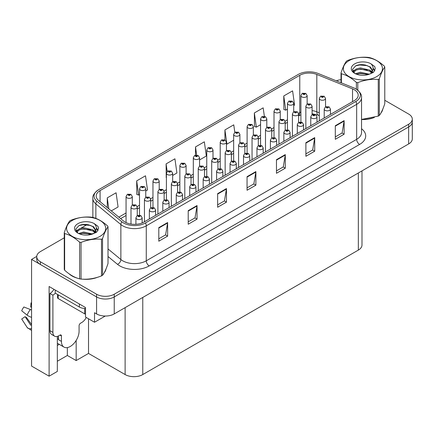 <?xml version="1.0" encoding="UTF-8"?>
<svg xmlns="http://www.w3.org/2000/svg" width="434" height="434" viewBox="0 0 434 434"><rect width="100%" height="100%" fill="white"/><g stroke="black" fill="none" stroke-linecap="round" stroke-linejoin="round"><path stroke-width="0.65" d="M57.337 345.459A13.313 7.687 120 0 0 57.928 345.139A13.313 7.687 120 0 0 59.187 344.314M57.337 336.41L57.337 371.433L49.102 376.186L49.102 286.511L85.52 307.538L85.52 317.048L94.525 322.245L94.525 312.735L96.581 313.923A12.483 7.204 0 0 0 114.234 313.923L408.644 143.947A12.483 7.204 0 0 0 412.3 138.853L412.3 121.867A12.483 7.204 0 0 1 408.644 126.961A12.483 7.204 0 0 0 412.3 121.867L412.3 119.149A12.483 7.204 0 0 0 408.644 114.055L384.779 100.276M105.283 316.033L94.525 322.245M64.259 237.81L40.395 251.59A12.483 7.204 0 0 0 36.738 256.684A12.483 7.204 0 0 0 40.395 261.783L96.581 294.219A12.483 7.204 0 0 0 114.234 294.219L114.234 296.937L408.644 126.961L114.234 296.937A12.483 7.204 0 0 1 96.581 296.937A12.483 7.204 0 0 0 114.234 296.937L114.234 313.923M49.102 376.186L31.568 366.068L31.568 259.402L96.581 296.937L40.395 264.501A12.483 7.204 0 0 1 36.738 259.402L36.738 256.684M36.749 256.413L31.568 259.402M361.994 170.877L361.994 245.004A12.483 7.204 180 0 1 358.343 250.098L142.77 374.558A12.483 7.204 180 0 1 125.117 374.558L88.52 353.428L88.52 318.778M88.52 353.428L76.167 360.562L76.167 340.446M57.337 361.24L67.341 355.468L76.167 360.562M67.341 355.468L67.341 347.591M69.055 273.778A19.969 11.528 0 0 0 72.017 275.964A19.969 11.528 0 0 0 77.344 278.161M354.312 89.751A13.313 7.687 180 0 1 358.207 95.182A13.313 7.687 180 0 1 354.312 100.617L143.914 222.089A13.313 7.687 180 0 1 123.598 221.063L98.589 200.443A13.313 7.687 180 0 1 96.185 196.038A13.313 7.687 180 0 1 100.08 190.602L299.769 75.31A13.313 7.687 180 0 1 316.82 74.453L352.533 88.889A13.313 7.687 180 0 1 354.312 89.751M355.82 88.878A15.45 8.919 0 0 0 353.759 87.874L318.046 73.438A15.45 8.919 0 0 0 298.256 74.436L98.572 189.729A15.45 8.919 0 0 0 98.355 189.853A15.45 8.919 0 0 0 96.836 201.154L121.845 221.769A15.45 8.919 0 0 0 145.428 222.962L355.82 101.491A15.45 8.919 0 0 0 356.037 89.003A15.45 8.919 0 0 0 355.82 88.878M158.801 227.628L158.801 241.212L167.627 236.118L167.627 222.533L158.801 227.628M158.801 238.803L165.598 234.881L167.589 222.984A3.326 1.92 -120 0 0 167.627 222.533M165.538 234.913L167.627 236.118M188.22 210.642L188.22 224.232L197.041 219.132L197.041 205.548L188.22 210.642M188.22 221.817L195.018 217.895L197.009 205.998A3.326 1.92 -120 0 0 197.041 205.548M194.958 217.928L197.041 219.132M217.635 193.656L217.635 207.246L226.461 202.152L226.461 188.562L217.635 193.656M217.635 204.837L224.432 200.909L226.423 189.012A3.326 1.92 -120 0 0 226.461 188.562M224.373 200.947L226.461 202.152M335.308 125.724L335.308 139.309L344.129 134.214L344.129 120.625L335.308 125.724M335.308 136.9L342.106 132.972L344.097 121.081A3.326 1.92 -120 0 0 344.129 120.625M342.046 133.01L344.129 134.214M305.889 142.705L305.889 156.294L314.715 151.2L314.715 137.611L305.889 142.705M305.889 153.88L312.686 149.958L314.677 138.061A3.326 1.92 -120 0 0 314.715 137.611M312.626 149.99L314.715 151.2M276.469 159.69L276.469 173.28L285.295 168.18L285.295 154.596L276.469 159.69M276.469 170.866L283.266 166.944L285.263 155.047A3.326 1.92 -120 0 0 285.295 154.596M283.207 166.976L285.295 168.18M247.054 176.676L247.054 190.26L255.881 185.166L255.881 171.576L247.054 176.676M247.054 187.851L253.852 183.929L255.843 172.032A3.326 1.92 -120 0 0 255.881 171.576M253.792 183.962L255.881 185.166M361.538 119.529A19.969 11.528 0 0 0 374.282 117.5M381.025 112.867A19.969 11.528 0 0 0 382.766 109.205M82.726 279.171A19.969 11.528 0 0 0 97.52 277.283M104.263 272.65A19.969 11.528 0 0 0 106.004 268.988M114.234 294.219L408.644 124.243A12.483 7.204 0 0 0 412.3 119.149M341.021 79.661A12.483 7.204 0 0 0 336.372 80.849M87.207 224.562L80.87 228.224M145.753 190.993L147.495 189.989L145.504 175.792L136.677 180.886L136.819 194.394M111.272 210.902L118.081 206.969L116.084 192.777L107.263 197.871L107.263 207.593M234.81 132.337L233.758 124.84L224.931 129.934L224.931 139.884M264.36 116.285L263.172 107.854L254.351 112.948L254.492 126.457M293.699 105.576L294.583 105.066L292.592 90.869L283.765 95.968L283.907 109.471M172.651 175.466L176.915 173.003L174.924 158.806L166.097 163.9L166.238 177.408M199.553 159.934L206.329 156.018L204.338 141.82L195.512 146.92L195.512 155.166M195.512 146.92L196.656 155.057M224.931 129.934L226.922 144.131L233.66 140.242M226.922 144.131L226.45 143.952M254.351 112.948L256.342 127.146L260.563 124.71M256.342 127.146L254.351 126.402M283.765 95.968L285.756 110.16L287.46 109.178M285.756 110.16L283.765 109.417M166.412 177.473L166.097 177.354M166.097 163.9L167.161 171.49M136.677 180.886L138.668 195.083L139.515 194.595M138.668 195.083L136.677 194.34M107.263 197.871L108.804 208.868M307.147 104.014L307.147 95.61A3.119 1.801 180 0 1 305.221 97.276A3.119 1.801 180 0 1 301.825 96.885A3.119 1.801 180 0 1 300.908 95.61L302.156 93.446A2.078 1.253 57.8 0 1 303.263 93.511A1.042 0.602 0 0 0 303.295 94.341A1.042 0.602 0 0 0 304.766 94.341A1.042 0.602 0 0 0 304.766 93.489A1.042 0.602 0 0 0 303.328 93.473L304.446 93.912L303.735 94.086L303.751 93.739M303.328 93.473A2.078 1.15 -117.9 0 0 302.352 93.332A2.078 1.15 -117.9 0 0 302.265 93.391M303.724 94.075L303.263 93.511M303.735 94.086L303.724 93.749M325.538 106.851L325.538 98.447A3.119 1.801 180 0 1 323.612 100.113A3.119 1.801 180 0 1 320.211 99.722A3.119 1.801 180 0 1 319.294 98.447L320.542 96.283A2.078 1.253 57.8 0 1 321.648 96.343A1.042 0.602 0 0 0 321.681 97.173A1.042 0.602 0 0 0 323.151 97.173A1.042 0.602 0 0 0 323.151 96.326A1.042 0.602 0 0 0 321.713 96.31L322.831 96.749L322.12 96.918L321.648 96.343M322.136 96.928L322.136 96.57M321.713 96.31A2.078 1.15 -117.9 0 0 320.742 96.169A2.078 1.15 -117.9 0 0 320.65 96.229M322.12 96.918L322.109 96.587M330.448 114.397L330.448 109.064A3.119 1.801 180 0 1 328.522 110.73A3.119 1.801 180 0 1 325.12 110.339A3.119 1.801 180 0 1 324.209 109.064L325.451 106.9A2.078 1.253 57.8 0 1 326.563 106.959A1.042 0.602 0 0 0 326.59 107.789A1.042 0.602 0 0 0 328.066 107.789A1.042 0.602 0 0 0 328.066 106.943A1.042 0.602 0 0 0 326.623 106.921L327.746 107.366L327.035 107.534L326.563 106.959M327.046 107.54L327.046 107.187M326.623 106.921A2.078 1.15 -117.9 0 0 325.652 106.78A2.078 1.15 -117.9 0 0 325.56 106.84M327.019 107.529L327.019 107.203M293.699 111.777L293.699 103.379A3.119 1.801 180 0 1 291.773 105.044A3.119 1.801 180 0 1 288.371 104.654A3.119 1.801 180 0 1 287.46 103.379L288.702 101.214A2.078 1.253 57.8 0 1 289.814 101.274A1.042 0.602 0 0 0 289.847 102.104A1.042 0.602 0 0 0 291.317 102.104A1.042 0.602 0 0 0 291.317 101.252A1.042 0.602 0 0 0 289.879 101.236L290.872 101.507L290.286 101.849L290.297 101.502M289.879 101.236A2.078 1.15 -117.9 0 0 288.903 101.095A2.078 1.15 -117.9 0 0 288.811 101.155M290.275 101.844L289.814 101.274M290.286 101.849L290.275 101.518M280.25 119.545L280.25 111.142A3.119 1.801 180 0 1 278.324 112.807A3.119 1.801 180 0 1 274.923 112.417A3.119 1.801 180 0 1 274.011 111.142L275.254 108.977A2.078 1.253 57.8 0 1 276.366 109.037A1.042 0.602 0 0 0 276.393 109.867A1.042 0.602 0 0 0 277.863 109.867A1.042 0.602 0 0 0 277.863 109.021A1.042 0.602 0 0 0 276.425 108.999L277.548 109.444L276.838 109.612L276.849 109.265M276.425 108.999A2.078 1.15 -117.9 0 0 275.454 108.863A2.078 1.15 -117.9 0 0 275.362 108.918M276.821 109.607L276.366 109.037M276.838 109.612L276.821 109.281M266.801 127.308L266.801 118.905A3.119 1.801 180 0 1 264.876 120.571A3.119 1.801 180 0 1 261.474 120.18A3.119 1.801 180 0 1 260.563 118.905L261.805 116.741A2.078 1.253 57.8 0 1 262.912 116.806A1.042 0.602 0 0 0 262.944 117.636A1.042 0.602 0 0 0 264.414 117.636A1.042 0.602 0 0 0 264.414 116.784A1.042 0.602 0 0 0 262.977 116.768L264.094 117.207L263.384 117.381L262.912 116.806M263.4 117.386L263.4 117.034M262.977 116.768A2.078 1.15 -117.9 0 0 262.006 116.627A2.078 1.15 -117.9 0 0 261.914 116.686M263.384 117.381L263.373 117.044M253.353 135.077L253.353 126.674A3.119 1.801 180 0 1 251.427 128.339A3.119 1.801 180 0 1 248.026 127.949A3.119 1.801 180 0 1 247.109 126.674L248.357 124.509A2.078 1.253 57.8 0 1 249.463 124.569A1.042 0.602 0 0 0 249.496 125.399A1.042 0.602 0 0 0 250.966 125.399A1.042 0.602 0 0 0 250.966 124.547A1.042 0.602 0 0 0 249.528 124.531L250.646 124.976L249.935 125.144L249.463 124.569M249.951 125.149L249.951 124.797M249.528 124.531A2.078 1.15 -117.9 0 0 248.557 124.39A2.078 1.15 -117.9 0 0 248.465 124.45M249.924 125.138L249.924 124.813M312.084 114.619L312.084 106.216A3.119 1.801 180 0 1 310.158 107.876A3.119 1.801 180 0 1 306.762 107.486A3.119 1.801 180 0 1 305.845 106.216L307.088 104.046A2.078 1.253 57.8 0 1 308.2 104.111A1.042 0.602 0 0 0 308.232 104.941A1.042 0.602 0 0 0 309.702 104.941A1.042 0.602 0 0 0 309.702 104.089A1.042 0.602 0 0 0 308.265 104.073L309.382 104.513L308.672 104.686L308.2 104.111M308.683 104.692L308.683 104.339M308.265 104.073A2.078 1.15 -117.9 0 0 307.288 103.932A2.078 1.15 -117.9 0 0 307.201 103.992M308.661 104.675L308.661 104.355M298.635 122.383L298.635 113.979A3.119 1.801 180 0 1 296.71 115.645A3.119 1.801 180 0 1 293.308 115.254A3.119 1.801 180 0 1 292.397 113.979L293.639 111.815A2.078 1.253 57.8 0 1 294.751 111.874A1.042 0.602 0 0 0 294.778 112.704A1.042 0.602 0 0 0 296.254 112.704A1.042 0.602 0 0 0 296.254 111.858A1.042 0.602 0 0 0 294.811 111.836L295.934 112.281L295.223 112.449L295.234 112.102M294.811 111.836A2.078 1.15 -117.9 0 0 293.84 111.695A2.078 1.15 -117.9 0 0 293.747 111.755M295.207 112.444L294.751 111.874M295.223 112.449L295.207 112.118M285.187 130.146L285.187 121.742A3.119 1.801 180 0 1 283.261 123.408A3.119 1.801 180 0 1 279.859 123.017A3.119 1.801 180 0 1 278.948 121.742L280.19 119.578A2.078 1.253 57.8 0 1 281.297 119.638A1.042 0.602 0 0 0 281.33 120.468A1.042 0.602 0 0 0 282.8 120.468A1.042 0.602 0 0 0 282.8 119.621A1.042 0.602 0 0 0 281.362 119.605L282.36 119.876L281.774 120.213L281.785 119.871M281.362 119.605A2.078 1.15 -117.9 0 0 280.391 119.464A2.078 1.15 -117.9 0 0 280.299 119.524M281.758 120.207L281.297 119.638M281.774 120.213L281.758 119.882M271.738 137.914L271.738 129.511A3.119 1.801 180 0 1 269.812 131.171A3.119 1.801 180 0 1 266.411 130.78A3.119 1.801 180 0 1 265.494 129.511L266.742 127.341A2.078 1.253 57.8 0 1 267.849 127.406A1.042 0.602 0 0 0 267.881 128.236A1.042 0.602 0 0 0 269.351 128.236A1.042 0.602 0 0 0 269.351 127.384A1.042 0.602 0 0 0 267.914 127.368L269.031 127.813L268.32 127.981L267.849 127.406M268.337 127.987L268.337 127.634M267.914 127.368A2.078 1.15 -117.9 0 0 266.943 127.227A2.078 1.15 -117.9 0 0 266.85 127.287M268.32 127.981L268.31 127.65M316.999 122.16L316.999 116.827A3.119 1.801 180 0 1 315.073 118.493A3.119 1.801 180 0 1 311.672 118.102A3.119 1.801 180 0 1 310.76 116.827L312.003 114.663A2.078 1.253 57.8 0 1 313.109 114.722A1.042 0.602 0 0 0 313.142 115.552A1.042 0.602 0 0 0 314.612 115.552A1.042 0.602 0 0 0 314.612 114.706A1.042 0.602 0 0 0 313.174 114.69L314.173 114.961L313.587 115.298L313.598 114.956M313.174 114.69A2.078 1.15 -117.9 0 0 312.203 114.549A2.078 1.15 -117.9 0 0 312.111 114.609M313.57 115.292L313.109 114.722M313.587 115.298L313.57 114.967M303.55 129.923L303.55 124.596A3.119 1.801 180 0 1 301.625 126.256A3.119 1.801 180 0 1 298.223 125.865A3.119 1.801 180 0 1 297.306 124.596L298.554 122.426A2.078 1.253 57.8 0 1 299.661 122.491A1.042 0.602 0 0 0 299.693 123.321A1.042 0.602 0 0 0 301.163 123.321A1.042 0.602 0 0 0 301.163 122.469A1.042 0.602 0 0 0 299.726 122.453L300.843 122.898L300.133 123.066L300.149 122.719M299.726 122.453A2.078 1.15 -117.9 0 0 298.755 122.312A2.078 1.15 -117.9 0 0 298.663 122.372M300.122 123.055L299.661 122.491M300.133 123.066L300.122 122.735M290.102 137.692L290.102 132.359A3.119 1.801 180 0 1 288.171 134.025A3.119 1.801 180 0 1 284.775 133.634A3.119 1.801 180 0 1 283.858 132.359L285.105 130.195A2.078 1.253 57.8 0 1 286.212 130.254A1.042 0.602 0 0 0 286.245 131.084A1.042 0.602 0 0 0 287.715 131.084A1.042 0.602 0 0 0 287.715 130.238A1.042 0.602 0 0 0 286.277 130.216L287.395 130.661L286.684 130.829L286.212 130.254M286.7 130.84L286.7 130.482M286.277 130.216A2.078 1.15 -117.9 0 0 285.306 130.075A2.078 1.15 -117.9 0 0 285.214 130.135M286.684 130.829L286.673 130.498M276.648 145.455L276.648 140.122A3.119 1.801 180 0 1 274.722 141.788A3.119 1.801 180 0 1 271.321 141.397A3.119 1.801 180 0 1 270.409 140.122L271.651 137.958A2.078 1.253 57.8 0 1 272.764 138.017A1.042 0.602 0 0 0 272.796 138.853A1.042 0.602 0 0 0 274.266 138.853A1.042 0.602 0 0 0 274.266 138.001A1.042 0.602 0 0 0 272.829 137.985L273.946 138.424L273.236 138.598L272.764 138.017M273.246 138.603L273.246 138.251M272.829 137.985A2.078 1.15 -117.9 0 0 271.852 137.844A2.078 1.15 -117.9 0 0 271.76 137.903M273.225 138.587L273.225 138.262M382.077 110.784A19.763 11.409 180 0 1 381.86 111.234M372.296 118.059A19.763 11.409 180 0 1 362.222 119.426M349.072 60.641A19.552 11.289 -0 0 0 349.072 76.601A19.552 11.289 -0 0 0 376.728 76.601A19.552 11.289 -0 0 0 376.728 60.641A19.552 11.289 -0 0 0 349.072 60.641M361.538 119.431L378.258 116.117A22.465 12.971 -0 0 0 378.784 115.824A22.465 12.971 -0 0 0 379.3 115.52C381.117 113.241 382.945 109.303 384.779 103.71L384.779 67.048A22.465 12.971 -0 0 0 384.399 66.228C379.392 61.693 374.401 58.812 369.421 57.581A22.465 12.971 -0 0 0 367.999 57.364C361.153 56.778 354.334 57.83 347.542 60.527A22.465 12.971 -0 0 0 347.016 60.82A22.465 12.971 -0 0 0 346.5 61.129C344.667 63.435 342.838 67.373 341.021 72.939A22.465 12.971 -0 0 0 341.401 73.758L341.401 82.883M356.379 89.214L356.379 82.406C351.372 77.87 346.381 74.99 341.401 73.758M356.379 82.406A22.465 12.971 -0 0 0 357.8 82.623L357.8 90.245M378.258 116.117L378.258 79.46C371.466 78.869 364.647 79.921 357.8 82.623M378.258 79.46A22.465 12.971 -0 0 0 378.784 79.167A22.465 12.971 -0 0 0 379.3 78.858L379.3 115.52M369.372 74.214L360.437 72.234L355.37 73.731M368.124 74.615L360.437 73.313L356.509 74.225M371.813 72.321L369.627 70.064L360.437 67.921L356.173 68.984L353.715 71.084L353.39 72.228M371.466 72.858L369.627 71.138L360.437 69.001L356.173 70.064L353.585 72.44M370.625 73.791L372.09 71.767L372.41 70.346L370.495 67.042L365.276 65.029C361.723 64.303 358.555 64.558 355.782 65.784L352.435 69.435L354.681 73.346M371.911 73.227L372.41 71.203M372.383 70.769L369.627 66.825L365.526 65.078M354.681 63.874A11.626 6.711 -0 0 0 354.681 73.368A11.626 6.711 -0 0 0 369.209 74.257L373.745 72.06L375.269 68.621L374.748 66.57L370.94 63.776A11.626 6.711 -0 0 0 354.681 63.874M370.94 63.776C373.359 66.234 373.745 68.897 372.09 71.767M341.021 82.726L341.021 72.939M384.779 67.048C382.962 69.326 381.133 73.265 379.3 78.858M367.272 74.257L359.699 73.606L356.683 74.154M372.806 72.722L372.274 72.299M371.954 72.066L371.412 71.713M367.272 69.939L359.699 69.294L356.683 69.841M353.77 70.981L352.885 71.529M374.694 70.775L373.099 68.675M367.305 65.637L359.699 64.981L355.647 65.849M375.269 68.729L374.748 66.57M373.153 72.5L372.367 71.832M372.133 71.659L370.273 70.541M354.507 70.075L352.685 71.133M374.824 70.514L373.099 68.133M61.427 335.954L59.957 335.102A2.078 1.199 -60 0 1 60.999 334.999A2.078 1.199 -60 0 1 61.427 335.954L61.427 341.39A12.483 7.204 120 0 0 64.015 347.102A12.483 7.204 120 0 0 70.254 346.484A12.483 7.204 120 0 0 79.08 331.196L79.08 325.76A2.078 1.199 -60 0 1 80.55 323.216L81.728 322.538A8.322 4.807 -60 0 0 86.252 317.471M58.487 339.35L58.194 339.518L58.487 339.686L58.487 335.943M58.194 339.518A12.483 7.204 -60 0 1 58.487 336.741M31.568 324.903A4.579 3.64 -37.9 0 0 31.438 324.941L30.917 325.115A0.418 0.331 142.1 0 1 30.521 325.012L25.118 316.646A5.707 3.293 120 0 0 26.42 317.4L31.568 324.545M31.568 307.38A5.707 3.293 120 0 0 30.673 307.022L31.568 307.071M25.118 316.646L21.7 319.017L27.103 327.377A4.579 3.64 -37.9 0 0 27.25 327.583A4.579 3.64 -37.9 0 0 31.438 328.538L31.568 328.495M31.568 310.115A4.579 0.852 37.7 0 0 30.358 309.502L23.886 306.995A9.57 5.523 120 0 0 21.7 310.787L27.103 315.138A4.579 0.852 -157.7 0 0 31.438 317.325L31.568 317.373M31.568 302.91L31.015 302.883L30.673 307.022M59.957 335.102L58.78 335.78A8.322 4.807 -60 0 1 54.619 336.193L51.679 334.495A8.322 4.807 -60 0 1 49.953 330.686L49.953 293.46A8.322 4.807 120 0 0 53.968 289.321M55.319 293.156A8.322 4.807 -60 0 1 52.899 295.158L49.953 293.46M54.619 336.193A8.322 4.807 -60 0 1 52.899 332.384L52.899 295.158M79.373 303.99L79.373 307.044A8.322 4.801 0 0 0 85.52 308.449M55.248 290.058L55.248 293.118L79.373 307.044M105.316 270.572A19.763 11.409 180 0 1 105.104 271.022M95.534 277.847A19.763 11.409 180 0 1 85.46 279.214M74.887 277.19A19.763 11.409 180 0 1 72.163 275.878A19.763 11.409 180 0 1 70.373 274.689M57.581 294.464L57.581 297.702A2.078 1.199 0 0 0 58.194 298.554L84.668 313.836A2.078 1.199 0 0 0 85.52 314.135M72.315 220.423A19.552 11.289 -0 0 0 72.315 236.389A19.552 11.289 -0 0 0 99.966 236.389A19.552 11.289 -0 0 0 99.966 220.423A19.552 11.289 -0 0 0 72.315 220.423M70.254 220.608A22.465 12.971 -0 0 0 69.744 220.917C67.905 223.222 66.082 227.161 64.259 232.727A22.465 12.971 -0 0 0 64.639 233.546L64.639 270.203C69.619 274.722 74.61 277.608 79.617 278.85A22.465 12.971 -0 0 0 81.039 279.067C87.831 279.664 94.65 278.606 101.496 275.905A22.465 12.971 -0 0 0 102.023 275.612A22.465 12.971 -0 0 0 102.538 275.302C104.355 273.029 106.184 269.091 108.017 263.492L108.017 226.836A22.465 12.971 -0 0 0 107.637 226.016C102.63 221.481 97.639 218.6 92.664 217.369A22.465 12.971 -0 0 0 91.238 217.146C84.391 216.561 77.572 217.618 70.785 220.315A22.465 12.971 -0 0 0 70.254 220.608M79.617 278.85L79.617 242.194C74.61 237.658 69.619 234.778 64.639 233.546M79.617 242.194A22.465 12.971 -0 0 0 81.039 242.411L81.039 279.067M101.496 275.905L101.496 239.248C94.704 238.651 87.885 239.709 81.039 242.411M101.496 239.248A22.465 12.971 -0 0 0 102.023 238.95A22.465 12.971 -0 0 0 102.538 238.646L102.538 275.302M64.259 232.727L64.259 269.384A22.465 12.971 -0 0 0 64.639 270.203M92.61 233.997L83.675 232.022L78.608 233.519M91.362 234.403L83.675 233.101L79.748 234.013M95.051 232.109L92.865 229.846L83.675 227.709L79.417 228.772L76.954 230.872L76.634 232.016M94.704 232.646L92.865 230.926L83.675 228.789L79.417 229.846L76.823 232.223M93.869 233.579L95.328 231.555L95.648 230.134L93.739 226.83L88.52 224.817C84.961 224.09 81.793 224.34 79.021 225.571L75.673 229.223L77.919 233.129A11.626 6.711 -0 0 0 92.453 234.045L96.983 231.843L98.513 228.409L97.986 226.358L94.178 223.559A11.626 6.711 -0 0 0 77.919 223.662A11.626 6.711 -0 0 0 77.919 233.15M95.149 233.015L95.648 230.991M95.621 230.557L92.865 226.613L88.769 224.866M94.178 223.559C96.598 226.022 96.983 228.685 95.328 231.55M108.017 226.836C106.2 229.114 104.372 233.047 102.538 238.646M90.511 234.04L82.937 233.394L79.927 233.942M96.044 232.51L95.513 232.082M95.192 231.854L94.65 231.496M90.511 229.727L82.937 229.081L79.927 229.629M77.013 230.769L76.124 231.317M97.938 230.557L96.343 228.463M90.543 225.425L82.937 224.763L78.885 225.631M98.507 228.512L97.986 226.358M96.391 232.288L95.61 231.615M95.377 231.441L93.511 230.329M77.746 229.863L75.923 230.921M98.068 230.302L96.337 227.921M239.899 142.84L239.899 134.437A3.119 1.801 180 0 1 237.973 136.102A3.119 1.801 180 0 1 234.577 135.712A3.119 1.801 180 0 1 233.66 134.437L234.908 132.272A2.078 1.253 57.8 0 1 236.015 132.332A1.042 0.602 0 0 0 236.047 133.162A1.042 0.602 0 0 0 237.517 133.162A1.042 0.602 0 0 0 237.517 132.316A1.042 0.602 0 0 0 236.08 132.294L237.197 132.739L236.487 132.907L236.015 132.332M236.497 132.918L236.497 132.56M236.08 132.294A2.078 1.15 -117.9 0 0 235.103 132.158A2.078 1.15 -117.9 0 0 235.016 132.218M236.487 132.907L236.476 132.576M226.45 150.603L226.45 142.206A3.119 1.801 180 0 1 224.524 143.866A3.119 1.801 180 0 1 221.123 143.475A3.119 1.801 180 0 1 220.212 142.206L221.454 140.036A2.078 1.253 57.8 0 1 222.566 140.101A1.042 0.602 0 0 0 222.593 140.931A1.042 0.602 0 0 0 224.069 140.931A1.042 0.602 0 0 0 224.069 140.079A1.042 0.602 0 0 0 222.631 140.063L223.624 140.334L223.038 140.676L223.049 140.328M222.631 140.063A2.078 1.15 -117.9 0 0 221.655 139.922A2.078 1.15 -117.9 0 0 221.562 139.981M223.027 140.665L222.566 140.101M223.038 140.676L223.027 140.345M213.002 158.372L213.002 149.969A3.119 1.801 180 0 1 211.076 151.634A3.119 1.801 180 0 1 207.674 151.244A3.119 1.801 180 0 1 206.763 149.969L208.005 147.804A2.078 1.253 57.8 0 1 209.112 147.864A1.042 0.602 0 0 0 209.145 148.694A1.042 0.602 0 0 0 210.615 148.694A1.042 0.602 0 0 0 210.615 147.848A1.042 0.602 0 0 0 209.177 147.826L210.3 148.271L209.589 148.439L209.112 147.864M209.6 148.444L209.6 148.092M209.177 147.826A2.078 1.15 -117.9 0 0 208.206 147.685A2.078 1.15 -117.9 0 0 208.114 147.744M209.573 148.433L209.573 148.108M199.553 166.135L199.553 157.732A3.119 1.801 180 0 1 197.627 159.397A3.119 1.801 180 0 1 194.226 159.007A3.119 1.801 180 0 1 193.309 157.732L194.557 155.567A2.078 1.253 57.8 0 1 195.663 155.627A1.042 0.602 0 0 0 195.696 156.457A1.042 0.602 0 0 0 197.166 156.457A1.042 0.602 0 0 0 197.166 155.611A1.042 0.602 0 0 0 195.729 155.594L196.727 155.866L196.135 156.202L196.152 155.86M195.729 155.594A2.078 1.15 -117.9 0 0 194.757 155.453A2.078 1.15 -117.9 0 0 194.665 155.513M196.125 156.197L195.663 155.627M196.135 156.202L196.125 155.871M186.105 173.898L186.105 165.5A3.119 1.801 180 0 1 184.179 167.161A3.119 1.801 180 0 1 180.777 166.77A3.119 1.801 180 0 1 179.86 165.5L181.108 163.33A2.078 1.253 57.8 0 1 182.215 163.396A1.042 0.602 0 0 0 182.247 164.226A1.042 0.602 0 0 0 183.718 164.226A1.042 0.602 0 0 0 183.718 163.374A1.042 0.602 0 0 0 182.28 163.358L183.398 163.802L182.687 163.971L182.215 163.396M182.703 163.976L182.703 163.623M182.28 163.358A2.078 1.15 -117.9 0 0 181.309 163.217A2.078 1.15 -117.9 0 0 181.217 163.276M182.687 163.971L182.676 163.64M172.651 181.667L172.651 173.264A3.119 1.801 180 0 1 170.725 174.929A3.119 1.801 180 0 1 167.329 174.539A3.119 1.801 180 0 1 166.412 173.264L167.654 171.099A2.078 1.253 57.8 0 1 168.766 171.159A1.042 0.602 0 0 0 168.799 171.989A1.042 0.602 0 0 0 170.269 171.989A1.042 0.602 0 0 0 170.269 171.142A1.042 0.602 0 0 0 168.831 171.121L169.949 171.566L169.238 171.734L168.766 171.159M169.249 171.745L169.249 171.387M168.831 171.121A2.078 1.15 -117.9 0 0 167.855 170.98A2.078 1.15 -117.9 0 0 167.763 171.039M169.238 171.734L169.227 171.403M159.202 189.43L159.202 181.027A3.119 1.801 180 0 1 157.276 182.692A3.119 1.801 180 0 1 153.875 182.302A3.119 1.801 180 0 1 152.963 181.027L154.206 178.862A2.078 1.253 57.8 0 1 155.318 178.922A1.042 0.602 0 0 0 155.345 179.757A1.042 0.602 0 0 0 156.82 179.757A1.042 0.602 0 0 0 156.82 178.906A1.042 0.602 0 0 0 155.377 178.889L156.5 179.329L155.79 179.502L155.318 178.922M155.801 179.508L155.801 179.155M155.377 178.889A2.078 1.15 -117.9 0 0 154.406 178.748A2.078 1.15 -117.9 0 0 154.314 178.808M155.773 179.492L155.773 179.166M145.753 197.193L145.753 188.795A3.119 1.801 180 0 1 143.828 190.455A3.119 1.801 180 0 1 140.426 190.065A3.119 1.801 180 0 1 139.515 188.795L140.757 186.625A2.078 1.253 57.8 0 1 141.864 186.691A1.042 0.602 0 0 0 141.896 187.521A1.042 0.602 0 0 0 143.366 187.521A1.042 0.602 0 0 0 143.366 186.669A1.042 0.602 0 0 0 141.929 186.653L142.927 186.924L142.341 187.266L142.352 186.918M141.929 186.653A2.078 1.15 -117.9 0 0 140.958 186.512A2.078 1.15 -117.9 0 0 140.866 186.571M142.325 187.26L141.864 186.691M142.341 187.266L142.325 186.935M132.305 204.962L132.305 196.559A3.119 1.801 180 0 1 130.379 198.224A3.119 1.801 180 0 1 126.978 197.833A3.119 1.801 180 0 1 126.061 196.559L127.308 194.394A2.078 1.253 57.8 0 1 128.415 194.454A1.042 0.602 0 0 0 128.448 195.284A1.042 0.602 0 0 0 129.918 195.284A1.042 0.602 0 0 0 129.918 194.437A1.042 0.602 0 0 0 128.48 194.416L129.598 194.861L128.887 195.029L128.903 194.682M128.48 194.416A2.078 1.15 -117.9 0 0 127.509 194.28A2.078 1.15 -117.9 0 0 127.417 194.334M128.876 195.023L128.415 194.454M128.887 195.029L128.876 194.698M258.29 145.678L258.29 137.274A3.119 1.801 180 0 1 256.358 138.94A3.119 1.801 180 0 1 252.962 138.549A3.119 1.801 180 0 1 252.046 137.274L253.293 135.11A2.078 1.253 57.8 0 1 254.4 135.169A1.042 0.602 0 0 0 254.433 135.999A1.042 0.602 0 0 0 255.903 135.999A1.042 0.602 0 0 0 255.903 135.153A1.042 0.602 0 0 0 254.465 135.131L255.583 135.576L254.872 135.744L254.4 135.169M254.888 135.755L254.888 135.397M254.465 135.131A2.078 1.15 -117.9 0 0 253.494 134.99A2.078 1.15 -117.9 0 0 253.402 135.05M254.872 135.744L254.861 135.413M244.836 153.441L244.836 145.037A3.119 1.801 180 0 1 242.91 146.703A3.119 1.801 180 0 1 239.508 146.312A3.119 1.801 180 0 1 238.597 145.037L239.839 142.873A2.078 1.253 57.8 0 1 240.951 142.932A1.042 0.602 0 0 0 240.984 143.768A1.042 0.602 0 0 0 242.454 143.768A1.042 0.602 0 0 0 242.454 142.916A1.042 0.602 0 0 0 241.016 142.9L242.134 143.339L241.423 143.513L240.951 142.932M241.434 143.518L241.434 143.166M241.016 142.9A2.078 1.15 -117.9 0 0 240.04 142.759A2.078 1.15 -117.9 0 0 239.948 142.819M241.412 143.502L241.412 143.177M231.387 161.209L231.387 152.806A3.119 1.801 180 0 1 229.461 154.466A3.119 1.801 180 0 1 226.06 154.081A3.119 1.801 180 0 1 225.148 152.806L226.391 150.641A2.078 1.253 57.8 0 1 227.503 150.701A1.042 0.602 0 0 0 227.53 151.531A1.042 0.602 0 0 0 229.006 151.531A1.042 0.602 0 0 0 229.006 150.679A1.042 0.602 0 0 0 227.562 150.663L228.561 150.934L227.975 151.276L227.986 150.929M227.562 150.663A2.078 1.15 -117.9 0 0 226.591 150.522A2.078 1.15 -117.9 0 0 226.499 150.582M227.958 151.271L227.503 150.701M227.975 151.276L227.958 150.945M217.939 168.972L217.939 160.569A3.119 1.801 180 0 1 216.013 162.235A3.119 1.801 180 0 1 212.611 161.844A3.119 1.801 180 0 1 211.7 160.569L212.942 158.405A2.078 1.253 57.8 0 1 214.049 158.464A1.042 0.602 0 0 0 214.081 159.294A1.042 0.602 0 0 0 215.552 159.294A1.042 0.602 0 0 0 215.552 158.448A1.042 0.602 0 0 0 214.114 158.426L215.231 158.871L214.526 159.039L214.049 158.464M214.537 159.05L214.537 158.692M214.114 158.426A2.078 1.15 -117.9 0 0 213.143 158.291A2.078 1.15 -117.9 0 0 213.051 158.345M214.51 159.034L214.51 158.708M204.49 176.741L204.49 168.332A3.119 1.801 180 0 1 202.564 169.998A3.119 1.801 180 0 1 199.163 169.607A3.119 1.801 180 0 1 198.246 168.332L199.494 166.168A2.078 1.253 57.8 0 1 200.6 166.233A1.042 0.602 0 0 0 200.633 167.063A1.042 0.602 0 0 0 202.103 167.063A1.042 0.602 0 0 0 202.103 166.211A1.042 0.602 0 0 0 200.665 166.195L201.783 166.634L201.072 166.808L201.088 166.461M200.665 166.195A2.078 1.15 -117.9 0 0 199.694 166.054A2.078 1.15 -117.9 0 0 199.602 166.113M201.061 166.797L200.6 166.233M201.072 166.808L201.061 166.472M191.036 184.504L191.036 176.101A3.119 1.801 180 0 1 189.11 177.766A3.119 1.801 180 0 1 185.714 177.376A3.119 1.801 180 0 1 184.797 176.101L186.045 173.936A2.078 1.253 57.8 0 1 187.152 173.996A1.042 0.602 0 0 0 187.184 174.826A1.042 0.602 0 0 0 188.654 174.826A1.042 0.602 0 0 0 188.654 173.974A1.042 0.602 0 0 0 187.217 173.958L188.334 174.403L187.624 174.571L187.152 173.996M187.64 174.577L187.64 174.224M187.217 173.958A2.078 1.15 -117.9 0 0 186.24 173.817A2.078 1.15 -117.9 0 0 186.153 173.877M187.624 174.571L187.613 174.24M177.587 192.267L177.587 183.864A3.119 1.801 180 0 1 175.661 185.53A3.119 1.801 180 0 1 172.26 185.139A3.119 1.801 180 0 1 171.349 183.864L172.591 181.7A2.078 1.253 57.8 0 1 173.703 181.759A1.042 0.602 0 0 0 173.736 182.589A1.042 0.602 0 0 0 175.206 182.589A1.042 0.602 0 0 0 175.206 181.743A1.042 0.602 0 0 0 173.768 181.721L174.886 182.166L174.175 182.334L173.703 181.759M174.186 182.345L174.186 181.987M173.768 181.721A2.078 1.15 -117.9 0 0 172.792 181.586A2.078 1.15 -117.9 0 0 172.699 181.64M174.175 182.334L174.164 182.003M164.139 200.036L164.139 191.633A3.119 1.801 180 0 1 162.213 193.293A3.119 1.801 180 0 1 158.811 192.902A3.119 1.801 180 0 1 157.9 191.633L159.142 189.463A2.078 1.253 57.8 0 1 160.254 189.528A1.042 0.602 0 0 0 160.282 190.358A1.042 0.602 0 0 0 161.752 190.358A1.042 0.602 0 0 0 161.752 189.506A1.042 0.602 0 0 0 160.314 189.49L161.437 189.929L160.726 190.103L160.254 189.528M160.737 190.108L160.737 189.756M160.314 189.49A2.078 1.15 -117.9 0 0 159.343 189.349A2.078 1.15 -117.9 0 0 159.251 189.408M160.726 190.103L160.71 189.772M150.69 207.799L150.69 199.396A3.119 1.801 180 0 1 148.764 201.061A3.119 1.801 180 0 1 145.363 200.671A3.119 1.801 180 0 1 144.451 199.396L145.694 197.231A2.078 1.253 57.8 0 1 146.8 197.291A1.042 0.602 0 0 0 146.833 198.121A1.042 0.602 0 0 0 148.303 198.121A1.042 0.602 0 0 0 148.303 197.275A1.042 0.602 0 0 0 146.866 197.253L147.983 197.698L147.272 197.866L146.8 197.291M147.289 197.871L147.289 197.519M146.866 197.253A2.078 1.15 -117.9 0 0 145.895 197.112A2.078 1.15 -117.9 0 0 145.802 197.172M147.262 197.861L147.262 197.535M142.151 222.946L142.151 217.776A3.119 1.801 180 0 1 140.225 219.441A3.119 1.801 180 0 1 136.824 219.051A3.119 1.801 180 0 1 135.913 217.776L137.155 215.611A2.078 1.253 57.8 0 1 138.267 215.671A1.042 0.602 0 0 0 138.294 216.501A1.042 0.602 0 0 0 139.77 216.501A1.042 0.602 0 0 0 139.77 215.655A1.042 0.602 0 0 0 138.332 215.633A2.078 1.15 -117.9 0 0 137.356 215.492A2.078 1.15 -117.9 0 0 137.263 215.552L137.242 207.159A3.119 1.801 180 0 1 135.316 208.825A3.119 1.801 180 0 1 131.914 208.434A3.119 1.801 180 0 1 130.997 207.159L132.245 204.994A2.078 1.253 57.8 0 1 133.352 205.054A1.042 0.602 0 0 0 133.384 205.884A1.042 0.602 0 0 0 134.855 205.884A1.042 0.602 0 0 0 134.855 205.038A1.042 0.602 0 0 0 133.417 205.022L134.415 205.293L133.824 205.629L133.84 205.287M133.417 205.022A2.078 1.15 -117.9 0 0 132.446 204.881A2.078 1.15 -117.9 0 0 132.354 204.94M133.813 205.624L133.352 205.054M133.824 205.629L133.813 205.298M263.199 153.218L263.199 147.891A3.119 1.801 180 0 1 261.273 149.551A3.119 1.801 180 0 1 257.872 149.16A3.119 1.801 180 0 1 256.961 147.891L258.203 145.721A2.078 1.253 57.8 0 1 259.315 145.786A1.042 0.602 0 0 0 259.342 146.616A1.042 0.602 0 0 0 260.818 146.616A1.042 0.602 0 0 0 260.818 145.764A1.042 0.602 0 0 0 259.375 145.748L260.498 146.193L259.787 146.361L259.315 145.786M259.798 146.367L259.798 146.014M259.375 145.748A2.078 1.15 -117.9 0 0 258.404 145.607A2.078 1.15 -117.9 0 0 258.311 145.667M259.787 146.361L259.771 146.03M249.751 160.987L249.751 155.654A3.119 1.801 180 0 1 247.825 157.32A3.119 1.801 180 0 1 244.423 156.929A3.119 1.801 180 0 1 243.512 155.654L244.754 153.49A2.078 1.253 57.8 0 1 245.861 153.549A1.042 0.602 0 0 0 245.894 154.379A1.042 0.602 0 0 0 247.364 154.379A1.042 0.602 0 0 0 247.364 153.533A1.042 0.602 0 0 0 245.926 153.511L247.044 153.956L246.338 154.124L246.349 153.777M245.926 153.511A2.078 1.15 -117.9 0 0 244.955 153.376A2.078 1.15 -117.9 0 0 244.863 153.43M246.322 154.119L245.861 153.549M246.338 154.124L246.322 153.793M236.302 168.75L236.302 163.417A3.119 1.801 180 0 1 234.376 165.083A3.119 1.801 180 0 1 230.975 164.692A3.119 1.801 180 0 1 230.058 163.417L231.306 161.253A2.078 1.253 57.8 0 1 232.412 161.318A1.042 0.602 0 0 0 232.445 162.148A1.042 0.602 0 0 0 233.915 162.148A1.042 0.602 0 0 0 233.915 161.296A1.042 0.602 0 0 0 232.478 161.28L233.595 161.719L232.884 161.893L232.412 161.318M232.901 161.898L232.901 161.546M232.478 161.28A2.078 1.15 -117.9 0 0 231.506 161.139A2.078 1.15 -117.9 0 0 231.414 161.198M232.874 161.882L232.874 161.556M222.848 176.519L222.848 171.186A3.119 1.801 180 0 1 220.922 172.851A3.119 1.801 180 0 1 217.526 172.461A3.119 1.801 180 0 1 216.609 171.186L217.857 169.021A2.078 1.253 57.8 0 1 218.964 169.081A1.042 0.602 0 0 0 218.996 169.911A1.042 0.602 0 0 0 220.467 169.911A1.042 0.602 0 0 0 220.467 169.059A1.042 0.602 0 0 0 219.029 169.043L220.147 169.488L219.436 169.656L219.452 169.309M219.029 169.043A2.078 1.15 -117.9 0 0 218.052 168.902A2.078 1.15 -117.9 0 0 217.966 168.962M219.425 169.651L218.964 169.081M219.436 169.656L219.425 169.325M209.4 184.282L209.4 178.949A3.119 1.801 180 0 1 207.474 180.615A3.119 1.801 180 0 1 204.072 180.224A3.119 1.801 180 0 1 203.161 178.949L204.403 176.784A2.078 1.253 57.8 0 1 205.515 176.844A1.042 0.602 0 0 0 205.548 177.674A1.042 0.602 0 0 0 207.018 177.674A1.042 0.602 0 0 0 207.018 176.828A1.042 0.602 0 0 0 205.58 176.806L206.573 177.083L205.987 177.419L205.998 177.072M205.58 176.806A2.078 1.15 -117.9 0 0 204.604 176.671A2.078 1.15 -117.9 0 0 204.512 176.725M205.976 177.088L205.987 177.419L205.515 176.844M195.951 192.045L195.951 186.712A3.119 1.801 180 0 1 194.025 188.378A3.119 1.801 180 0 1 190.624 187.987A3.119 1.801 180 0 1 189.712 186.712L190.955 184.548A2.078 1.253 57.8 0 1 192.067 184.613A1.042 0.602 0 0 0 192.094 185.443A1.042 0.602 0 0 0 193.564 185.443A1.042 0.602 0 0 0 193.564 184.591A1.042 0.602 0 0 0 192.126 184.575L193.249 185.014L192.539 185.188L192.067 184.613M192.55 185.193L192.55 184.841M192.126 184.575A2.078 1.15 -117.9 0 0 191.155 184.434A2.078 1.15 -117.9 0 0 191.063 184.493M192.539 185.188L192.522 184.851M182.502 199.814L182.502 194.481A3.119 1.801 180 0 1 180.577 196.146A3.119 1.801 180 0 1 177.175 195.756A3.119 1.801 180 0 1 176.264 194.481L177.506 192.316A2.078 1.253 57.8 0 1 178.613 192.376A1.042 0.602 0 0 0 178.645 193.206A1.042 0.602 0 0 0 180.115 193.206A1.042 0.602 0 0 0 180.115 192.354A1.042 0.602 0 0 0 178.678 192.338L179.795 192.783L179.085 192.951L178.613 192.376M179.101 192.956L179.101 192.604M178.678 192.338A2.078 1.15 -117.9 0 0 177.707 192.197A2.078 1.15 -117.9 0 0 177.614 192.257M179.085 192.951L179.074 192.62M169.054 207.577L169.054 202.244A3.119 1.801 180 0 1 167.128 203.909A3.119 1.801 180 0 1 163.726 203.519A3.119 1.801 180 0 1 162.81 202.244L164.057 200.079A2.078 1.253 57.8 0 1 165.164 200.139A1.042 0.602 0 0 0 165.197 200.969A1.042 0.602 0 0 0 166.667 200.969A1.042 0.602 0 0 0 166.667 200.123A1.042 0.602 0 0 0 165.229 200.107L166.347 200.546L165.636 200.714L165.164 200.139M165.652 200.725L165.652 200.367M165.229 200.107A2.078 1.15 -117.9 0 0 164.258 199.965A2.078 1.15 -117.9 0 0 164.166 200.025M165.625 200.709L165.625 200.383M155.6 215.34L155.6 210.013A3.119 1.801 180 0 1 153.674 211.673A3.119 1.801 180 0 1 150.278 211.282A3.119 1.801 180 0 1 149.361 210.013L150.609 207.843A2.078 1.253 57.8 0 1 151.716 207.908A1.042 0.602 0 0 0 151.748 208.738A1.042 0.602 0 0 0 153.218 208.738A1.042 0.602 0 0 0 153.218 207.886A1.042 0.602 0 0 0 151.781 207.87L152.773 208.141L152.188 208.483L152.198 208.136M151.781 207.87A2.078 1.15 -117.9 0 0 150.804 207.729A2.078 1.15 -117.9 0 0 150.717 207.788M152.177 208.472L151.716 207.908M152.188 208.483L152.177 208.152M138.75 216.251L138.75 215.899L139.325 215.91L138.739 216.246L138.267 215.671M138.332 215.633L138.75 215.899M138.728 216.24L138.728 215.915M408.644 143.947L408.644 124.243M96.581 313.923L96.581 294.219M142.77 374.558L142.77 297.447M358.343 250.098L358.343 172.987M125.117 374.558L125.117 307.641M361.538 128.741A20.799 12.011 180 0 1 359.607 144.441L149.209 265.906A4.161 2.403 60 0 1 146.269 260.812L356.661 139.341A16.638 9.608 0 0 0 361.538 132.549L361.538 97.563A16.638 9.608 180 0 1 356.661 104.355A4.161 2.403 -120 0 0 355.82 101.491M149.209 265.906A20.799 12.011 180 0 1 119.795 265.906A20.799 12.011 180 0 1 117.462 264.306L108.017 256.516M121.845 221.769A4.161 2.783 129.5 0 0 120.869 224.541L120.869 259.532A16.638 9.608 0 0 0 122.735 260.812A16.638 9.608 0 0 0 146.269 260.812L146.269 225.826A16.638 9.608 180 0 1 120.869 224.541L95.865 203.926A16.638 9.608 180 0 1 92.854 198.414L92.854 217.418M96.836 201.154A4.161 2.783 129.5 0 0 95.865 203.926L95.865 218.394M145.428 222.962A4.161 2.403 60 0 1 146.269 225.826L356.661 104.355L356.661 139.341A4.161 2.403 60 0 0 359.607 144.441M88.948 234.919A20.799 12.011 180 0 1 89.371 233.758M40.395 261.783L40.395 264.501M95.865 230.53L95.865 232.619M92.854 233.4A16.638 9.608 0 0 0 92.881 233.921M108.017 248.932L120.869 259.532A4.161 2.783 -50.5 0 1 117.462 264.306M100.08 190.602L100.08 201.674M352.533 88.889L352.533 101.643M316.82 74.453L316.82 111.815A13.313 7.687 0 0 0 312.084 110.61M319.294 112.818L316.82 111.815A7.487 3.505 -68 0 0 318.306 115.216L312.084 113.741M300.908 112.091A13.313 7.687 0 0 0 299.769 112.677L298.559 113.377M299.769 75.31L299.769 112.677A7.487 4.324 60 0 1 298.635 115.802M287.46 119.784L285.111 121.14M274.011 127.553L271.662 128.909M260.563 135.316L258.214 136.672M247.109 143.079L244.76 144.435M233.66 150.848L231.311 152.204M220.212 158.611L217.863 159.967M206.763 166.374L204.414 167.73M193.309 174.142L190.965 175.499M179.86 181.906L177.511 183.262M166.412 189.674L164.063 191.025M152.963 197.437L150.614 198.794M139.515 205.201L137.166 206.557M126.061 212.969L118.835 217.141M247.054 177.105L255.843 172.032M276.469 160.119L285.263 155.047M305.889 143.139L314.677 138.061M335.308 126.153L344.097 121.081M217.635 194.09L226.423 189.012M188.22 211.07L197.009 205.998M158.801 228.056L167.589 222.984M61.427 341.39L58.487 339.686M30.358 309.502A14.23 8.219 120 0 0 27.103 315.138M31.568 317.004A13.042 7.53 120 0 0 31.438 317.325M52.899 332.384L49.953 330.686M84.668 313.836L84.668 308.438M58.194 298.554L58.194 294.816M98.355 189.853C94.216 192.924 92.382 195.777 92.854 198.414M356.037 89.003C360.139 92.013 361.972 94.867 361.538 97.563M300.908 114.896L298.635 115.878M287.46 122.317L285.187 123.63M274.011 130.081L271.738 131.393M260.563 137.849L258.29 139.162M247.109 145.612L244.836 146.925M233.66 153.381L231.387 154.688M220.212 161.144L217.939 162.457M206.763 168.907L204.49 170.22M193.309 176.676L191.036 177.989M179.86 184.439L177.587 185.752M166.412 192.202L164.139 193.515M152.963 199.971L150.69 201.284M139.515 207.734L137.242 209.047M126.061 215.497L120.647 218.627M319.294 115.618L318.306 115.216M307.147 95.61L305.807 93.386L302.352 93.332M300.908 121.943L300.908 95.61M325.538 98.447L324.193 96.223L320.742 96.169M319.294 120.836L319.294 98.447M330.448 109.064L329.102 106.84L325.652 106.78M324.209 117.999L324.209 109.064M293.699 103.379L292.353 101.149L288.903 101.095M287.46 129.706L287.46 103.379M280.25 111.142L278.905 108.918L275.454 108.863M274.011 137.475L274.011 111.142M266.801 118.905L265.456 116.681L262.006 116.627M260.563 145.238L260.563 118.905M253.353 126.674L252.008 124.444L248.557 124.39M247.109 153.001L247.109 126.674M312.084 106.216L310.744 103.986L307.288 103.932M305.845 128.6L305.845 106.216M298.635 113.979L297.29 111.755L293.84 111.695M292.397 136.363L292.397 113.979M285.187 121.742L283.841 119.518L280.391 119.464M278.948 144.131L278.948 121.742M271.738 129.511L270.393 127.281L266.943 127.227M265.494 151.895L265.494 129.511M316.999 116.827L315.654 114.603L312.203 114.549M310.76 125.762L310.76 116.827M303.55 124.596L302.205 122.366L298.755 122.312M297.306 133.531L297.306 124.596M290.102 132.359L288.756 130.135L285.306 130.075M283.858 141.294L283.858 132.359M276.648 140.122L275.302 137.898L271.852 137.844M270.409 149.057L270.409 140.122M64.015 347.102L57.337 343.245M31.568 330.437L27.25 327.583M239.899 134.437L238.559 132.213L235.103 132.158M233.66 160.77L233.66 134.437M226.45 142.206L225.105 139.976L221.655 139.922M220.212 168.533L220.212 142.206M213.002 149.969L211.656 147.744L208.206 147.685M206.763 176.302L206.763 149.969M199.553 157.732L198.208 155.508L194.757 155.453M193.309 184.065L193.309 157.732M186.105 165.5L184.759 163.271L181.309 163.217M179.86 191.828L179.86 165.5M172.651 173.264L171.305 171.039L167.855 170.98M166.412 199.597L166.412 173.264M159.202 181.027L157.857 178.803L154.406 178.748M152.963 207.36L152.963 181.027M145.753 188.795L144.408 186.566L140.958 186.512M139.515 215.123L139.515 188.795M132.305 196.559L130.959 194.334L127.509 194.28M126.061 222.599L126.061 196.559M258.29 137.274L256.944 135.05L253.494 134.99M252.046 159.658L252.046 137.274M244.836 145.037L243.49 142.813L240.04 142.759M238.597 167.426L238.597 145.037M231.387 152.806L230.042 150.576L226.591 150.522M225.148 175.19L225.148 152.806M217.939 160.569L216.593 158.345L213.143 158.291M211.7 182.958L211.7 160.569M204.49 168.332L203.145 166.108L199.694 166.054M198.246 190.721L198.246 168.332M191.036 176.101L189.696 173.871L186.24 173.817M184.797 198.484L184.797 176.101M177.587 183.864L176.242 181.64L172.792 181.586M171.349 206.253L171.349 183.864M164.139 191.633L162.793 189.403L159.343 189.349M157.9 214.016L157.9 191.633M150.69 199.396L149.345 197.172L145.895 197.112M144.451 221.779L144.451 199.396M137.242 207.159L135.896 204.935L132.446 204.881M130.997 224.069L130.997 207.159M263.199 147.891L261.854 145.661L258.404 145.607M256.961 156.826L256.961 147.891M249.751 155.654L248.405 153.43L244.955 153.376M243.512 164.589L243.512 155.654M236.302 163.417L234.957 161.193L231.506 161.139M230.058 172.352L230.058 163.417M222.848 171.186L221.508 168.956L218.052 168.902M216.609 180.121L216.609 171.186M209.4 178.949L208.054 176.725L204.604 176.671M203.161 187.884L203.161 178.949M195.951 186.712L194.606 184.488L191.155 184.434M189.712 195.647L189.712 186.712M182.502 194.481L181.157 192.257L177.707 192.197M176.264 203.416L176.264 194.481M169.054 202.244L167.708 200.02L164.258 199.965M162.81 211.179L162.81 202.244M155.6 210.013L154.26 207.783L150.804 207.729M149.361 218.942L149.361 210.013M142.151 217.776L140.806 215.552L137.356 215.492M135.913 224.297L135.913 217.776"/></g></svg>
